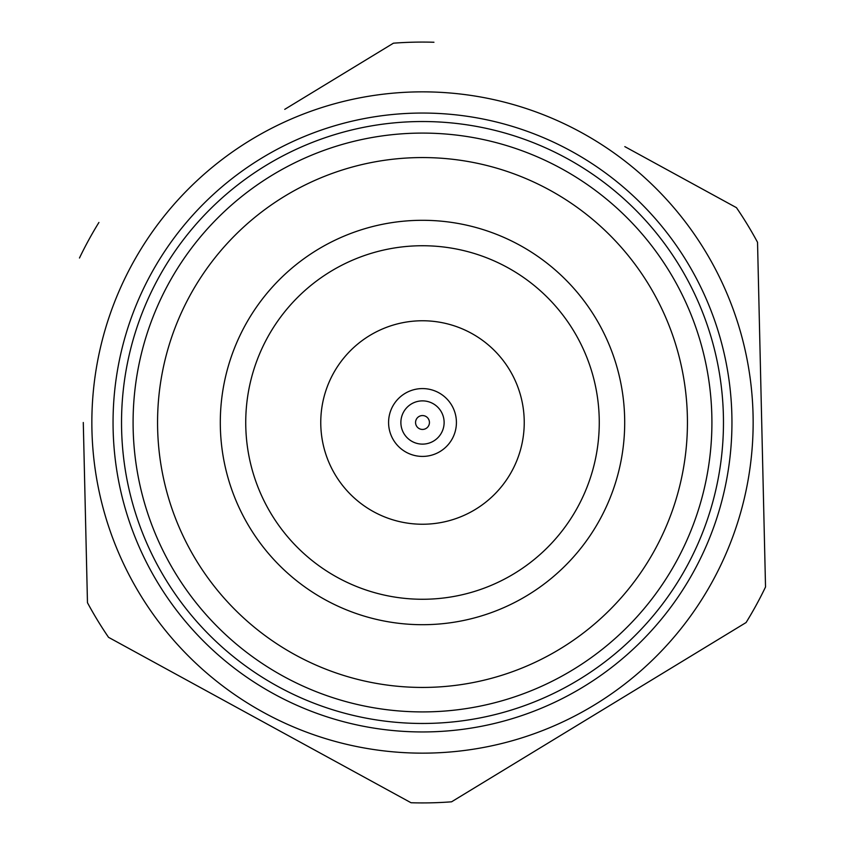 <?xml version="1.0" encoding="UTF-8"?>
<svg xmlns="http://www.w3.org/2000/svg" width="845" height="845" viewBox="0 0 845 845"><rect width="100%" height="100%" fill="white"/><g stroke="black" fill="none" stroke-linecap="round" stroke-linejoin="round"><path stroke-width="1.27" d="M761.429 410.395L759.581 330.522M664.307 168.218L661.593 166.729M624.814 146.618L736.46 207.669A380.419 380.419 0 0 1 757.532 242.293L765.528 586.979A380.419 380.419 0 0 1 746.082 622.543L451.568 801.81A380.419 380.419 0 0 1 411.05 802.75L108.54 637.331A380.419 380.419 0 0 1 87.468 602.707L83.285 422.5M323.181 85.947L320.54 87.553M284.733 109.354L393.432 43.19A380.419 380.419 0 0 1 433.95 42.25M731.95 422.5A309.45 309.45 0 0 1 422.5 731.95A309.45 309.45 0 0 1 113.05 422.5A309.45 309.45 0 0 1 422.5 113.05A309.45 309.45 0 0 1 731.95 422.5M121.532 422.5A300.968 300.968 0 0 0 422.5 723.468A300.968 300.968 0 0 0 723.468 422.5A300.968 300.968 0 0 0 422.5 121.532A300.968 300.968 0 0 0 121.532 422.5M711.912 422.5A289.412 289.412 0 0 1 422.5 711.912A289.412 289.412 0 0 1 133.087 422.5A289.412 289.412 0 0 1 422.5 133.087A289.412 289.412 0 0 1 711.912 422.5M157.561 422.5A264.939 264.939 0 0 0 422.5 687.439A264.939 264.939 0 0 0 687.439 422.5A264.939 264.939 0 0 0 422.5 157.561A264.939 264.939 0 0 0 157.561 422.5M753.148 422.5A330.649 330.649 0 0 0 422.5 91.851A330.649 330.649 0 0 0 91.851 422.5A330.649 330.649 0 0 0 422.5 753.148A330.649 330.649 0 0 0 753.148 422.5M180.693 676.782L183.407 678.271M220.186 698.382L411.05 802.75M521.819 759.053L524.46 757.447M560.267 735.646L746.082 622.543M765.528 586.979L761.715 422.5M83.57 434.605L85.419 514.478M79.472 258.021A380.419 380.419 0 0 1 98.918 222.457M429.44 422.5A6.94 6.94 0 0 0 422.5 415.56A6.94 6.94 0 0 0 415.56 422.5A6.94 6.94 0 0 0 422.5 429.44A6.94 6.94 0 0 0 429.44 422.5M400.879 422.5A21.621 21.621 0 0 1 422.5 400.879A21.621 21.621 0 0 1 444.121 422.5A21.621 21.621 0 0 1 422.5 444.121A21.621 21.621 0 0 1 400.879 422.5M456.416 422.5A33.916 33.916 0 0 0 422.5 388.584A33.916 33.916 0 0 0 388.584 422.5A33.916 33.916 0 0 0 422.5 456.416A33.916 33.916 0 0 0 456.416 422.5M320.762 422.5A101.738 101.738 0 0 0 422.5 524.238A101.738 101.738 0 0 0 524.238 422.5A101.738 101.738 0 0 0 422.5 320.762A101.738 101.738 0 0 0 320.762 422.5M220.302 422.5A202.198 202.198 0 0 1 422.5 220.302A202.198 202.198 0 0 1 624.698 422.5A202.198 202.198 0 0 1 422.5 624.698A202.198 202.198 0 0 1 220.302 422.5A202.198 202.198 0 0 0 422.5 624.698A202.198 202.198 0 0 0 624.698 422.5M599.263 422.5A176.763 176.763 0 0 0 422.5 245.737A176.763 176.763 0 0 0 245.737 422.5A176.763 176.763 0 0 0 422.5 599.263A176.763 176.763 0 0 0 599.263 422.5"/></g></svg>

